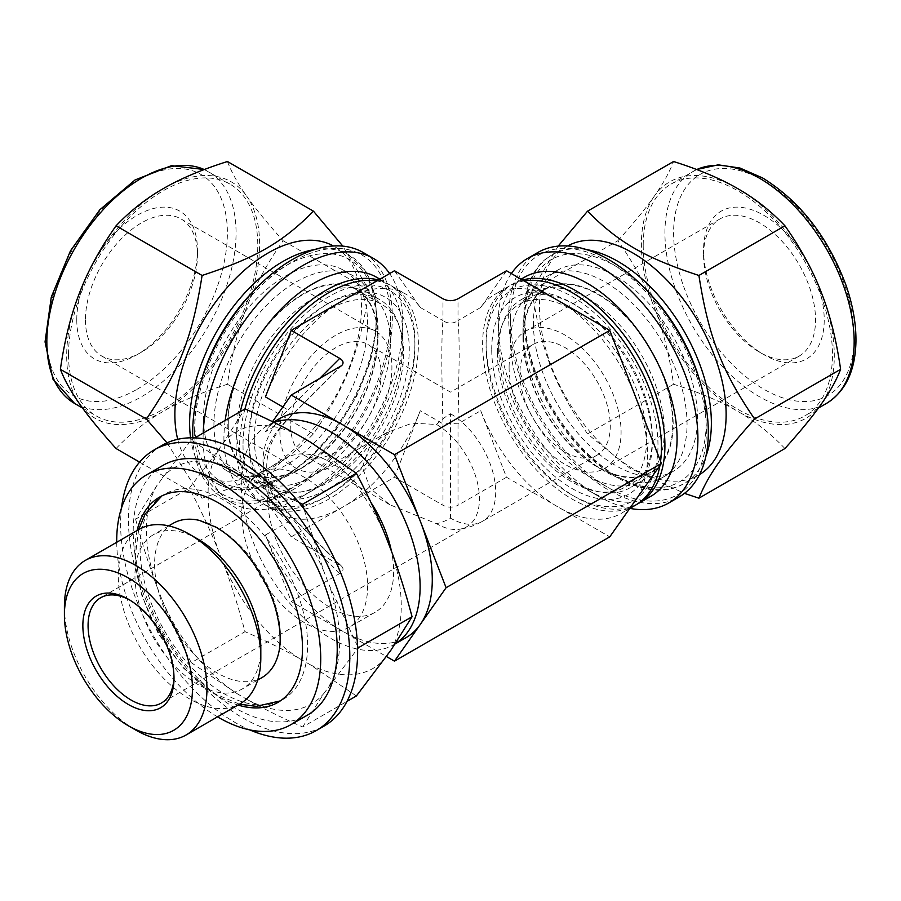 <?xml version="1.0" encoding="UTF-8"?>
<svg xmlns="http://www.w3.org/2000/svg" width="901" height="901" viewBox="0 0 901 901"><rect width="100%" height="100%" fill="white"/><g stroke="black" fill="none" stroke-linecap="round" stroke-linejoin="round"><path stroke-width="0.68" stroke-dasharray="4.5 3.38" d="M139.599 462.123L202.094 498.197C256.278 480.312 282.475 465.186 313.458 433.899C346.356 385.729 359.454 351.964 369.14 290.392L342.842 246.131M227.435 161.504C231.444 171.933 237.515 182.993 245.658 194.695L247.696 197.612C256.132 209.482 267.946 223.853 283.117 240.725C267.946 262.225 256.132 283.612 247.696 304.876L245.658 310.158C237.515 331.602 231.444 356.289 227.435 384.243C202.669 392.093 181.923 400.765 165.198 410.237L161.11 412.602C144.689 422.265 129.676 434.237 116.071 448.54M227.435 384.243L313.458 433.899M283.117 240.725L369.14 290.392M167 442.853L202.094 498.197M245.658 194.695A136.423 78.77 120 0 0 165.198 187.509M161.11 189.874A136.423 78.77 120 0 0 80.651 289.964M247.696 304.876A136.423 78.77 120 0 0 247.696 197.612M78.601 295.235A136.423 78.77 120 0 0 78.601 402.51M165.198 410.237A136.423 78.77 120 0 0 245.658 310.158M80.651 405.416A136.423 78.77 120 0 0 161.11 412.602M68.532 354.69A133.821 77.261 120 0 0 96.249 415.947A133.821 77.261 120 0 0 230.059 338.686A133.821 77.261 120 0 0 230.059 184.164A133.821 77.261 120 0 0 126.94 220.024A133.821 77.261 120 0 0 68.532 354.69M192.791 437.818A141.187 81.507 120 0 0 221.916 497.003A141.187 81.507 120 0 0 363.103 415.496A141.187 81.507 120 0 0 363.092 252.471M194.627 431.252A138.416 79.919 120 0 0 292.51 487.756A138.416 79.919 120 0 0 390.381 318.233A138.416 79.919 120 0 0 292.51 261.718A138.416 79.919 120 0 0 194.627 431.252M784.929 448.54C771.324 434.237 756.311 422.265 739.89 412.602L735.802 410.237C719.077 400.765 698.331 392.093 673.565 384.243C669.556 356.289 663.485 331.602 655.342 310.158L653.304 304.876C644.857 283.612 633.054 262.225 617.883 240.725L531.86 290.392C541.546 351.964 554.644 385.729 587.542 433.899L629.923 468.238L684.49 493.365M673.565 384.243L587.542 433.899M558.158 246.131L531.86 290.392M617.883 240.725C633.054 223.853 644.857 209.482 653.304 197.612L655.342 194.695C663.485 182.993 669.556 171.933 673.565 161.504M537.897 252.471A141.187 81.507 -120 0 0 508.66 317.107A141.187 81.507 -120 0 0 570.288 459.183A141.187 81.507 -120 0 0 679.084 497.003M510.619 318.233A138.416 79.919 -120 0 0 608.49 487.756A138.416 79.919 -120 0 0 706.373 431.252A138.416 79.919 -120 0 0 608.49 261.718A138.416 79.919 -120 0 0 510.619 318.233L510.619 342.538A108.649 62.732 -120 0 0 587.441 475.604A108.649 62.732 -120 0 0 641.76 480.988A108.649 62.732 -120 0 0 641.771 355.523A108.649 62.732 -120 0 0 533.122 292.802A108.649 62.732 -120 0 0 510.619 342.538M822.388 402.51A136.423 78.77 -120 0 0 822.388 295.235M820.349 289.964A136.423 78.77 -120 0 0 739.89 189.874M739.89 412.602A136.423 78.77 -120 0 0 820.349 405.416M735.802 187.509A136.423 78.77 -120 0 0 655.342 194.695M655.342 310.158A136.423 78.77 -120 0 0 735.802 410.237M653.304 197.612A136.423 78.77 -120 0 0 653.304 304.876M643.224 245.432A133.821 77.261 -120 0 0 701.631 380.098A133.821 77.261 -120 0 0 804.751 415.947A133.821 77.261 -120 0 0 804.751 261.425A133.821 77.261 -120 0 0 670.941 184.164A133.821 77.261 -120 0 0 643.224 245.432M227.829 424.101A106.194 61.313 120 0 0 302.927 467.461A106.194 61.313 120 0 0 378.015 337.402A106.194 61.313 120 0 0 302.927 294.041A106.194 61.313 120 0 0 227.829 424.101M228.268 423.853A105.575 60.953 120 0 0 250.129 472.192A105.575 60.953 120 0 0 355.715 411.228A105.575 60.953 120 0 0 355.715 289.322A105.575 60.953 120 0 0 274.354 317.603A105.575 60.953 120 0 0 228.268 423.853M254.307 438.888A105.575 60.953 120 0 0 276.179 487.227A105.575 60.953 120 0 0 381.754 426.263A105.575 60.953 120 0 0 381.754 304.358A105.575 60.953 120 0 0 300.393 332.638A105.575 60.953 120 0 0 254.307 438.888M76.776 319.855A85.325 49.262 120 0 0 137.11 354.69A85.325 49.262 120 0 0 197.443 250.185A85.325 49.262 120 0 0 137.11 215.35A85.325 49.262 120 0 0 76.776 319.855M85.46 319.855A79.187 45.714 120 0 0 101.858 356.109A79.187 45.714 120 0 0 141.446 352.178A79.187 45.714 120 0 0 197.443 255.197A79.187 45.714 120 0 0 181.045 218.954A79.187 45.714 120 0 0 120.024 240.162A79.187 45.714 120 0 0 85.46 319.855M177.711 439.316A131.974 76.191 120 0 0 202.207 474.996A131.974 76.191 120 0 0 334.181 398.794A131.974 76.191 120 0 0 334.181 246.412A131.974 76.191 120 0 0 333.404 245.973M203.513 418.087A116.015 66.978 120 0 0 227.548 471.2A116.015 66.978 120 0 0 343.563 404.211A116.015 66.978 120 0 0 343.563 270.255A116.015 66.978 120 0 0 254.161 301.339A116.015 66.978 120 0 0 203.513 418.087M213.942 424.101A116.015 66.978 120 0 0 237.977 477.215A116.015 66.978 120 0 0 295.978 471.471A116.015 66.978 120 0 0 378.015 329.383A116.015 66.978 120 0 0 353.98 276.269A116.015 66.978 120 0 0 264.59 307.354A116.015 66.978 120 0 0 213.942 424.101M236.726 431.252A108.649 62.732 120 0 0 259.229 480.988A108.649 62.732 120 0 0 313.559 475.604A108.649 62.732 120 0 0 390.381 342.538A108.649 62.732 120 0 0 367.878 292.802A108.649 62.732 120 0 0 284.153 321.905A108.649 62.732 120 0 0 236.726 431.252M248.665 438.145A108.649 62.732 120 0 0 271.167 487.88A108.649 62.732 120 0 0 379.817 425.148A108.649 62.732 120 0 0 379.817 299.695A108.649 62.732 120 0 0 325.498 305.067A108.649 62.732 120 0 0 248.665 438.145L248.665 442.154A113.56 65.559 -60 0 1 328.966 303.063A113.56 65.559 -60 0 1 409.268 349.43A113.56 65.559 -60 0 1 328.966 488.511A113.56 65.559 -60 0 1 248.665 442.154M203.198 433.077A141.187 81.507 120 0 0 203.097 438.393A141.187 81.507 120 0 0 232.334 503.017A141.187 81.507 120 0 0 302.927 496.023A141.187 81.507 120 0 0 402.758 323.121A141.187 81.507 120 0 0 389.626 273.555M225.194 420.373A126.455 73.004 120 0 0 223.921 438.393A126.455 73.004 120 0 0 250.118 496.282A126.455 73.004 120 0 0 313.345 490.009A126.455 73.004 120 0 0 402.758 335.149A126.455 73.004 120 0 0 376.562 277.26M240.297 411.656A126.455 73.004 120 0 0 236.085 445.409A126.455 73.004 120 0 0 262.27 503.299A126.455 73.004 120 0 0 325.498 497.025A126.455 73.004 120 0 0 414.91 342.166A126.455 73.004 120 0 0 388.714 284.277A126.455 73.004 120 0 0 378.443 280.02M243.022 445.409A121.545 70.177 120 0 0 328.966 495.021A121.545 70.177 120 0 0 414.91 346.175A121.545 70.177 120 0 0 328.966 296.553A121.545 70.177 120 0 0 243.022 445.409M498.681 349.43A108.649 62.732 -120 0 0 546.107 458.767A108.649 62.732 -120 0 0 629.833 487.88A108.649 62.732 -120 0 0 652.335 438.145A108.649 62.732 -120 0 0 575.502 305.067A108.649 62.732 -120 0 0 521.183 299.695A108.649 62.732 -120 0 0 498.681 349.43M511.374 273.555A141.187 81.507 -120 0 0 498.242 323.121A141.187 81.507 -120 0 0 598.073 496.023A141.187 81.507 -120 0 0 629.9 508.389M524.438 277.26A126.455 73.004 -120 0 0 498.242 335.149A126.455 73.004 -120 0 0 587.655 490.009A126.455 73.004 -120 0 0 650.882 496.282M498.242 335.149L498.242 323.121M522.557 280.02A126.455 73.004 -120 0 0 512.275 284.277A126.455 73.004 -120 0 0 486.089 342.166A126.455 73.004 -120 0 0 575.502 497.025A126.455 73.004 -120 0 0 636.973 504.256M486.089 346.175A121.545 70.177 -120 0 0 572.034 495.021A121.545 70.177 -120 0 0 657.978 445.409A121.545 70.177 -120 0 0 572.034 296.553A121.545 70.177 -120 0 0 486.089 346.175L486.089 342.166M491.732 349.43A113.56 65.559 60 0 1 572.034 303.063A113.56 65.559 60 0 1 652.335 442.154A113.56 65.559 60 0 1 572.034 488.511A113.56 65.559 60 0 1 491.732 349.43M522.985 337.402A106.194 61.313 -120 0 0 598.073 467.461A106.194 61.313 -120 0 0 673.171 424.112A106.194 61.313 -120 0 0 598.073 294.041A106.194 61.313 -120 0 0 522.985 337.402L522.985 329.383A116.015 66.978 -120 0 0 605.022 471.471A116.015 66.978 -120 0 0 663.023 477.215A116.015 66.978 -120 0 0 663.023 343.258A116.015 66.978 -120 0 0 547.008 276.269A116.015 66.978 -120 0 0 522.985 329.383M523.425 337.65A105.575 60.953 -120 0 0 569.511 443.9A105.575 60.953 -120 0 0 650.86 472.192A105.575 60.953 -120 0 0 650.871 350.275A105.575 60.953 -120 0 0 545.285 289.322A105.575 60.953 -120 0 0 523.425 337.65M497.375 352.685A105.575 60.953 -120 0 0 543.461 458.936A105.575 60.953 -120 0 0 624.821 487.227A105.575 60.953 -120 0 0 624.821 365.31A105.575 60.953 -120 0 0 519.246 304.358A105.575 60.953 -120 0 0 497.375 352.685M703.557 255.197A79.187 45.714 -120 0 0 759.543 352.178A79.187 45.714 -120 0 0 799.142 356.109A79.187 45.714 -120 0 0 799.142 264.669A79.187 45.714 -120 0 0 719.955 218.954A79.187 45.714 -120 0 0 703.557 255.197L703.557 250.185A85.325 49.262 -120 0 0 763.89 354.69A85.325 49.262 -120 0 0 824.224 319.855A85.325 49.262 -120 0 0 763.89 215.35A85.325 49.262 -120 0 0 703.557 250.185M567.596 245.973A131.974 76.191 -120 0 0 566.819 246.412A131.974 76.191 -120 0 0 539.485 306.824A131.974 76.191 -120 0 0 597.093 439.643A131.974 76.191 -120 0 0 698.793 474.996A131.974 76.191 -120 0 0 699.559 474.545M533.415 323.358A116.015 66.978 -120 0 0 584.051 440.116A116.015 66.978 -120 0 0 673.452 471.2A116.015 66.978 -120 0 0 673.452 337.233A116.015 66.978 -120 0 0 557.437 270.255A116.015 66.978 -120 0 0 533.415 323.358M279.918 432.12A79.187 45.714 120 0 0 296.316 468.374A79.187 45.714 120 0 0 375.503 422.659A79.187 45.714 120 0 0 375.503 331.219A79.187 45.714 120 0 0 314.483 352.437A79.187 45.714 120 0 0 279.918 432.12M509.099 367.473A79.187 45.714 -120 0 0 543.663 447.155A79.187 45.714 -120 0 0 604.684 468.374A79.187 45.714 -120 0 0 604.684 376.945A79.187 45.714 -120 0 0 525.497 331.219A79.187 45.714 -120 0 0 509.099 367.473M319.202 378.904L288.117 409.989A12.276 5.485 -135 0 1 289.277 417.996A12.276 5.485 -135 0 1 289.266 418.019A12.276 5.485 -135 0 1 288.117 418.672L339.733 367.045M282.858 406.959L288.117 409.989C271.55 425.554 263.182 442.537 262.991 460.94C263.182 479.366 271.55 496.8 288.117 513.243A12.276 5.485 135 0 1 289.277 513.908A12.276 5.485 135 0 1 288.117 521.916C271.55 506.362 263.182 489.378 262.991 470.964C263.182 452.55 271.55 435.115 288.117 418.672L265.423 431.77L272.519 421.679M244.948 408.964A126.455 73.004 120 0 0 239.553 447.414A126.455 73.004 120 0 0 265.739 505.303L279.625 513.322A126.455 73.004 120 0 1 265.423 500.134L291.237 536.861L341.67 566.312C343.991 568.88 343.337 571.29 339.733 573.543L291.237 601.541L342.853 631.353A126.455 73.004 -120 0 0 406.081 637.615M394.48 270.762L420.294 307.478A126.455 73.004 120 0 0 406.081 294.3A126.455 73.004 120 0 0 342.853 300.562A126.455 73.004 120 0 0 265.423 396.89M279.625 513.322A126.455 73.004 120 0 0 342.853 507.049A126.455 73.004 120 0 0 420.294 410.721L442.977 423.83C441.445 370.221 441.445 335.803 442.977 320.576A12.276 11.826 0 0 0 458.012 320.576C458.789 327.018 459.172 339.395 459.183 357.697L458.012 423.83L458.012 505.258C453 507.781 447.988 507.781 442.977 505.258L442.977 423.83A12.276 0.845 0 0 1 458.012 423.83L480.706 410.721A126.455 73.004 -120 0 0 558.147 507.049L609.763 536.861M265.739 505.303A126.455 73.004 120 0 0 392.194 432.289A126.455 73.004 120 0 0 392.194 286.281A126.455 73.004 120 0 0 376.832 280.943M291.237 536.861L394.48 477.248L442.977 505.258M394.48 477.248L420.294 410.721M436.478 424.439A63.926 36.907 -60 0 1 450.5 413.762L450.5 518.154A63.926 36.907 -60 0 1 436.478 523.672L389.818 504.729L370.288 488.5L362.326 467.247L369.23 447.617L386.653 432.649L412.117 423.166L436.478 424.439A60.772 35.083 60 0 1 476.178 477.98A60.772 35.083 60 0 1 466.853 526.68A60.772 35.083 60 0 1 459.026 529.304A60.772 35.083 60 0 1 436.478 523.672M519.888 373.701A63.926 36.907 -120 0 0 547.785 438.032A63.926 36.907 -120 0 0 597.048 455.163A63.926 36.907 -120 0 0 597.048 381.348A63.926 36.907 -120 0 0 533.122 344.441A63.926 36.907 -120 0 0 519.888 373.701M274.163 422.49A126.455 73.004 -120 0 0 267.473 425.61A126.455 73.004 -120 0 0 241.288 483.499A126.455 73.004 -120 0 0 296.485 610.754A126.455 73.004 -120 0 0 393.928 644.632A126.455 73.004 -120 0 0 395.201 643.866M339.733 573.543L288.117 521.916L265.423 535.025A126.455 73.004 -120 0 0 342.853 631.353L386.45 656.525M279.625 418.593A126.455 73.004 -120 0 0 265.423 431.77M265.423 535.025L291.237 601.541M480.706 410.721L506.52 477.248L558.147 507.049A126.455 73.004 -120 0 0 621.363 513.322A126.455 73.004 -120 0 0 635.577 500.134A126.455 73.004 -120 0 0 635.577 396.89A126.455 73.004 -120 0 0 558.147 300.562A126.455 73.004 -120 0 0 494.919 294.3A126.455 73.004 -120 0 0 480.706 307.478L458.012 320.576L458.012 298.76M506.52 270.762L480.706 307.478M506.52 477.248L458.012 505.258M299.008 502.612L248.361 477.462L237.684 471.291L191.305 439.936L156.83 485.628L135.612 519.156L189.334 488.139L218.47 450.05L245.016 408.93M191.305 439.936L194.875 437.875M135.612 519.156C142.189 543.742 149.262 566.132 156.83 586.314L162.169 600.077C170.165 620.023 179.873 640.881 191.305 662.674L245.016 631.657C238.45 607.071 231.377 584.681 223.808 564.499L218.47 550.736C210.474 530.79 200.754 509.932 189.334 488.139M191.305 662.674L237.684 694.018L248.361 700.19C264.139 709.053 282.25 717.984 302.668 726.972L347.009 701.372M356.379 695.955L310 664.6L299.323 658.44C283.533 649.576 265.435 640.645 245.016 631.657M357.506 646.141L329.214 585.166L323.876 571.403L303.896 508.783M302.668 726.972L323.876 693.443L357.584 648.709M329.214 685.841A136.603 78.871 -120 0 0 329.214 585.166M248.361 700.19A136.603 78.871 -120 0 0 323.876 693.443M323.876 571.403A136.603 78.871 -120 0 0 248.361 477.462M162.169 600.077A136.603 78.871 -120 0 0 237.684 694.018M237.684 471.291A136.603 78.871 -120 0 0 162.169 478.037M156.83 485.628A136.603 78.871 -120 0 0 156.83 586.314M310 664.6A136.603 78.871 -120 0 0 385.515 657.854M390.854 650.263A136.603 78.871 -120 0 0 390.854 549.576M223.808 564.499A136.603 78.871 -120 0 0 299.323 658.44M385.515 535.813A136.603 78.871 -120 0 0 310 441.873M299.323 435.701A136.603 78.871 -120 0 0 223.808 442.447M218.47 450.05A136.603 78.871 -120 0 0 218.47 550.736M241.727 513.818A89.008 51.391 -120 0 0 280.571 603.388A89.008 51.391 -120 0 0 349.16 627.242A89.008 51.391 -120 0 0 349.16 524.461A89.008 51.391 -120 0 0 260.152 473.07A89.008 51.391 -120 0 0 241.727 513.818M370.975 502.521A89.008 51.391 -120 0 0 286.203 458.035A89.008 51.391 -120 0 0 267.766 498.782A89.008 51.391 -120 0 0 306.622 588.353A89.008 51.391 -120 0 0 375.21 612.207A89.008 51.391 -120 0 0 391.439 551.164M162 445.398A162.056 93.558 -120 0 0 128.438 519.584A162.056 93.558 -120 0 0 199.177 682.665A162.056 93.558 -120 0 0 324.045 726.082M121.545 507.86A162.056 93.558 -120 0 0 120.621 524.089A162.056 93.558 -120 0 0 249.735 729.889M163.081 465.321A144.25 83.286 -120 0 0 133.213 531.365A144.25 83.286 -120 0 0 196.181 676.527A144.25 83.286 -120 0 0 307.342 715.18M116.725 542.278A144.25 83.286 -120 0 0 217.513 716.847M137.189 530.452A118.47 68.397 -120 0 0 134.947 551.412A118.47 68.397 -120 0 0 237.988 705.033M140.072 548.45A118.47 68.397 -120 0 0 191.778 667.675A118.47 68.397 -120 0 0 283.072 699.413A118.47 68.397 -120 0 0 301.238 604.481A118.47 68.397 -120 0 0 223.842 500.089A118.47 68.397 -120 0 0 164.601 494.221A118.47 68.397 -120 0 0 140.072 548.45M173.026 523.38A89.008 51.391 -120 0 0 154.6 564.127A89.008 51.391 -120 0 0 193.445 653.698A89.008 51.391 -120 0 0 262.033 677.541M277.913 655.827A89.008 51.391 -120 0 0 217.535 527.783A89.008 51.391 -120 0 0 199.267 520.361M197.882 539.125A89.008 51.391 -120 0 0 153.384 534.721A89.008 51.391 -120 0 0 134.947 575.469A89.008 51.391 -120 0 0 173.803 665.039A89.008 51.391 -120 0 0 242.392 688.882A89.008 51.391 -120 0 0 260.817 648.134M139.159 529.326A100.788 58.193 -120 0 0 118.279 575.469A100.788 58.193 -120 0 0 162.27 676.899A100.788 58.193 -120 0 0 239.948 703.906M64.41 606.564A100.788 58.193 -120 0 0 135.679 730.013M173.994 676.674A60.772 35.083 -120 0 0 174.006 675.198A60.772 35.083 -120 0 0 131.039 600.776A60.772 35.083 -120 0 0 129.755 600.055M524.168 280.943A126.455 73.004 -120 0 0 508.806 286.281A126.455 73.004 -120 0 0 482.621 344.171A126.455 73.004 -120 0 0 537.818 471.426A126.455 73.004 -120 0 0 635.261 505.303M659.926 465.502A126.455 73.004 -120 0 0 660.568 461.312M290.708 425.891A63.926 36.907 120 0 0 303.952 455.163A63.926 36.907 120 0 0 367.878 418.255A63.926 36.907 120 0 0 367.878 344.441A63.926 36.907 120 0 0 318.616 361.56A63.926 36.907 120 0 0 290.708 425.891M137.11 389.266A127.683 73.713 120 0 0 215.294 187.757A127.683 73.713 120 0 0 58.925 278.037A127.683 73.713 120 0 0 137.11 389.266M74.546 403.411A133.821 77.261 120 0 0 141.446 396.789A133.821 77.261 120 0 0 228.865 278.871A133.821 77.261 120 0 0 208.356 171.641A133.821 77.261 120 0 0 204.257 169.546M190.573 437.818A131.974 76.191 120 0 0 216.961 483.51A131.974 76.191 120 0 0 282.948 476.978A131.974 76.191 120 0 0 369.162 360.682A131.974 76.191 120 0 0 348.935 254.927A131.974 76.191 120 0 0 314.528 249.588M201.351 380.346A128.291 74.073 120 0 0 285.549 475.48A128.291 74.073 120 0 0 374.625 299.447A128.291 74.073 120 0 0 251.784 292.994M763.89 180.774A127.683 73.713 -120 0 0 685.706 292.003A127.683 73.713 -120 0 0 842.075 382.283A127.683 73.713 -120 0 0 763.89 180.774M696.743 169.546A133.821 77.261 -120 0 0 692.644 171.641A133.821 77.261 -120 0 0 664.927 232.897A133.821 77.261 -120 0 0 723.334 367.563A133.821 77.261 -120 0 0 826.454 403.411M586.472 249.588A131.974 76.191 -120 0 0 552.065 254.927A131.974 76.191 -120 0 0 524.731 315.339A131.974 76.191 -120 0 0 582.339 448.157A131.974 76.191 -120 0 0 684.039 483.51A131.974 76.191 -120 0 0 705.866 456.379M649.216 292.994A128.291 74.073 -120 0 0 615.439 265.975A128.291 74.073 -120 0 0 525.463 332.052A128.291 74.073 -120 0 0 638.257 485.279A128.291 74.073 -120 0 0 699.638 380.346M265.423 500.134L288.117 513.243L339.733 564.859M420.294 307.478L442.977 320.576L442.977 298.76M450.5 413.762A63.926 36.907 60 0 1 492.261 470.097A63.926 36.907 60 0 1 482.463 521.319A63.926 36.907 60 0 1 450.5 518.154M250.129 472.192L276.179 487.227M355.715 289.322L381.754 304.358M197.443 255.197L197.443 250.185M141.446 352.178L137.11 354.69M230.059 184.164L204.279 169.534M82.543 408.029L96.249 415.947M202.207 474.996L216.961 483.51C236.31 493.883 258.914 491.766 284.795 477.158L311.847 456.897L336.467 429.203L356.582 396.417L370.469 361.346L376.956 326.973L375.424 296.147L365.885 271.392L348.935 254.927L334.181 246.412M227.548 471.2L237.977 477.215M343.563 270.255L353.98 276.269M378.015 337.402L378.015 329.383M302.927 467.461L295.978 471.471M259.229 480.988L271.167 487.88M367.878 292.802L379.817 299.695M390.381 342.538L390.381 318.233M313.559 475.604L292.51 487.756M221.916 497.003L232.334 503.017M402.758 335.149L402.758 323.121M313.345 490.009L302.927 496.023M250.118 496.282L262.27 503.299M379.895 279.175L388.714 284.277M414.91 346.175L414.91 342.166M328.966 495.021L325.498 497.025M325.498 305.067L328.966 303.063M533.122 292.802L521.183 299.695M641.76 480.988L629.833 487.88M587.441 475.604L608.49 487.756M587.655 490.009L598.073 496.023M521.105 279.175L512.275 284.277M572.034 495.021L575.502 497.025M575.502 305.067L572.034 303.063M652.335 438.145L652.335 442.154M545.285 289.322L519.246 304.358M650.86 472.192L624.821 487.227M759.543 352.178L763.89 354.69M670.941 184.164L696.71 169.534M818.457 408.029L804.751 415.947M566.819 246.412L552.065 254.927C512.669 275.695 515.327 354.251 555.174 415.496C590.132 472.563 649.43 504.954 684.039 483.51L698.793 474.996M557.437 270.255L547.008 276.269M673.452 471.2L663.023 477.215M598.073 467.461L605.022 471.471M101.858 356.109L296.316 468.374M181.045 218.954L375.503 331.219M719.955 218.954L525.497 331.219M799.142 356.109L604.684 468.374M341.67 365.603L289.277 417.996C272.699 434.338 265.266 452.403 266.955 472.192C271.325 495.392 278.691 501.834 289.277 513.908L341.67 566.312M392.194 286.281L406.081 294.3M533.122 344.441L450.5 392.138L367.878 344.441M597.048 455.163L482.463 521.319A63.926 63.926 0 0 1 459.026 529.304M273.476 422.152L267.473 425.61M395.167 643.911L393.928 644.632M286.203 458.035L260.152 473.07M375.21 612.207L349.16 627.242M161.943 495.865L159.488 497.172M280.312 700.899L277.947 702.375M138.653 529.608L135.364 555.478L141.434 594.435L158.317 633.718L183.77 668.384L214.483 693.567L239.452 704.188M168.69 525.88L153.384 534.721M257.697 680.041L242.392 688.882M131.039 600.776L128.438 599.266M174.006 675.198L174.006 678.205M386.653 432.649L100.653 597.768M466.853 526.68L161.425 703.017M508.806 286.281L494.919 294.3M629.686 508.513L621.363 513.322M303.952 455.163L389.818 504.729"/><path stroke-width="1.35" d="M342.842 246.131L313.458 211.172L227.435 161.504C202.669 169.365 181.923 178.026 165.198 187.509L161.11 189.874C144.689 199.526 129.676 211.51 116.071 225.802C100.889 247.302 89.086 268.689 80.651 289.964L78.601 295.235C70.469 316.679 64.399 341.378 60.39 369.32C64.399 379.738 70.469 390.809 78.601 402.51L80.651 405.416C89.086 417.298 100.889 431.669 116.071 448.54L139.599 462.123M313.458 211.172C282.475 242.459 256.278 257.585 202.094 275.469C192.409 337.042 179.31 370.807 146.412 418.988L167 442.853M116.071 225.802L202.094 275.469M60.39 369.32L146.412 418.988M389.626 273.555A141.187 81.507 120 0 0 373.51 258.486L363.092 252.471A141.187 81.507 120 0 0 254.307 290.291A141.187 81.507 120 0 0 192.679 432.379A141.187 81.507 120 0 0 192.791 437.818M684.49 493.365L698.906 498.197C708.591 474.613 721.69 455.974 754.587 418.988C721.69 370.807 708.591 337.042 698.906 275.469C644.722 257.585 618.525 242.459 587.542 211.172L558.158 246.131M587.542 211.172L673.565 161.504C698.331 169.365 719.077 178.026 735.802 187.509L739.89 189.874C756.311 199.526 771.324 211.51 784.929 225.802C800.099 247.302 811.914 268.689 820.349 289.964L822.388 295.235C830.531 316.679 836.601 341.378 840.61 369.32C836.601 379.738 830.531 390.809 822.388 402.51L820.349 405.416C811.914 417.298 800.099 431.669 784.929 448.54L698.906 498.197M840.61 369.32L754.587 418.988M784.929 225.802L698.906 275.469M629.9 508.389A141.187 81.507 -120 0 0 668.666 503.017L679.084 497.003A141.187 81.507 -120 0 0 679.084 333.978A141.187 81.507 -120 0 0 537.897 252.471L527.479 258.486A141.187 81.507 -120 0 0 511.374 273.555M333.404 245.973A131.974 76.191 120 0 0 231.974 282.295A131.974 76.191 120 0 0 174.873 414.584A131.974 76.191 120 0 0 177.711 439.316M373.51 258.486A141.187 81.507 120 0 0 266.831 294.109A141.187 81.507 120 0 0 203.198 433.077M379.895 279.175L376.562 277.26A126.455 73.004 120 0 0 286.18 304.076A126.455 73.004 120 0 0 225.194 420.373M378.443 280.02A126.455 73.004 120 0 0 240.297 411.656M668.666 503.017A141.187 81.507 -120 0 0 668.666 339.992A141.187 81.507 -120 0 0 527.479 258.486M636.973 504.256A126.455 73.004 -120 0 0 638.73 503.299L650.882 496.282A126.455 73.004 -120 0 0 650.882 350.264A126.455 73.004 -120 0 0 524.438 277.26L521.105 279.175M638.73 503.299A126.455 73.004 -120 0 0 643.337 365.682A126.455 73.004 -120 0 0 522.557 280.02M699.559 474.545A131.974 76.191 -120 0 0 698.793 322.603A131.974 76.191 -120 0 0 567.596 245.973M386.45 656.525L394.48 661.154L609.763 536.861L661.39 463.418L609.763 330.363L394.48 454.656L291.237 395.055L341.67 365.603C343.991 363.035 343.337 360.625 339.733 358.373L319.202 378.904M376.832 280.943A126.455 73.004 120 0 0 244.948 408.964M609.763 330.363L506.52 270.762L458.012 298.76C453 301.294 447.988 301.294 442.977 298.76L394.48 270.762L291.237 330.363L339.733 358.373M291.237 330.363L265.423 396.89L282.858 406.959M291.237 395.055L272.519 421.679M395.201 643.866A126.455 73.004 -120 0 0 396.417 503.051A126.455 73.004 -120 0 0 274.163 422.49M395.167 643.911L406.081 637.615A126.455 73.004 -120 0 0 420.294 624.438A126.455 73.004 -120 0 0 420.294 521.183A126.455 73.004 -120 0 0 342.853 424.855A126.455 73.004 -120 0 0 279.625 418.593L273.476 422.152M394.48 661.154L446.096 587.711L394.48 454.656M661.39 463.418L446.096 587.711M194.875 437.875L245.016 408.93C265.435 417.918 283.533 426.837 299.323 435.701L310 441.873L356.379 473.228C367.811 495.009 377.519 515.868 385.515 535.813L390.854 549.576C398.422 569.759 405.495 592.148 412.061 616.735L358.35 647.751L357.506 646.141M347.009 701.372L356.379 695.955L390.854 650.263L412.061 616.735M303.896 508.783L302.668 504.233L356.379 473.228M302.668 504.233L299.008 502.612M357.584 648.709L358.35 647.751M391.439 551.164A89.008 51.391 -120 0 0 370.975 502.521M249.735 729.889A162.056 93.558 -120 0 0 316.24 730.598L324.045 726.082A162.056 93.558 -120 0 0 324.056 538.956A162.056 93.558 -120 0 0 162 445.398L154.184 449.903A162.056 93.558 -120 0 0 121.545 507.86M316.24 730.598A162.056 93.558 -120 0 0 316.24 543.472A162.056 93.558 -120 0 0 154.184 449.903M217.513 716.847A144.25 83.286 -120 0 0 290.843 724.697L307.342 715.18A144.25 83.286 -120 0 0 307.342 548.608A144.25 83.286 -120 0 0 163.081 465.321L146.593 474.85A144.25 83.286 -120 0 0 116.713 540.882A144.25 83.286 -120 0 0 116.725 542.278M290.843 724.697A144.25 83.286 -120 0 0 290.843 558.136A144.25 83.286 -120 0 0 146.593 474.85M237.988 705.033A118.47 68.397 -120 0 0 277.947 702.375A118.47 68.397 -120 0 0 277.959 565.569A118.47 68.397 -120 0 0 159.488 497.172A118.47 68.397 -120 0 0 137.189 530.452M257.697 680.041L262.033 677.541A89.008 51.391 -120 0 0 277.756 656.322A89.008 51.391 -120 0 0 277.913 655.827M277.756 656.322C281.54 644.35 280.864 628.752 275.751 609.527C266.719 576.111 240.578 540.848 215.801 527.141L199.267 520.361A89.008 51.391 -120 0 0 173.026 523.38L168.69 525.88M128.438 725.823L135.679 730.013A100.788 58.193 -120 0 0 186.079 735.002L239.948 703.906A100.788 58.193 -120 0 0 260.817 657.764L260.817 648.134A89.008 51.391 -120 0 0 197.882 539.125L189.548 534.316A100.788 58.193 -120 0 0 139.159 529.326L85.291 560.422A100.788 58.193 -120 0 0 64.41 606.564L64.41 614.933A90.539 52.269 -120 0 0 128.438 725.823A90.539 52.269 -120 0 0 192.454 688.86A90.539 52.269 -120 0 0 128.438 577.969A90.539 52.269 -120 0 0 64.41 614.933M260.817 657.764A100.788 58.193 -120 0 0 189.548 534.316M186.079 735.002A100.788 58.193 -120 0 0 186.079 618.615A100.788 58.193 -120 0 0 85.291 560.422M82.858 625.587A64.455 37.211 -120 0 0 128.438 704.526A64.455 37.211 -120 0 0 174.006 678.205A64.455 37.211 -120 0 0 128.438 599.266A64.455 37.211 -120 0 0 82.858 625.587M129.755 600.055A60.772 35.083 -120 0 0 100.653 597.768A60.772 35.083 -120 0 0 88.073 625.587A60.772 35.083 -120 0 0 114.596 686.742A60.772 35.083 -120 0 0 161.425 703.017A60.772 35.083 -120 0 0 173.994 676.674M629.686 508.513L635.261 505.303A126.455 73.004 -120 0 0 659.926 465.502M660.568 461.312A126.455 73.004 -120 0 0 620.507 337.019A126.455 73.004 -120 0 0 524.168 280.943M204.257 169.546A133.821 77.261 120 0 0 102.658 210.271A133.821 77.261 120 0 0 46.829 342.155A133.821 77.261 120 0 0 74.546 403.411L82.543 408.029M314.528 249.588A131.974 76.191 120 0 0 189.627 423.098A131.974 76.191 120 0 0 190.573 437.818M251.784 292.994A128.291 74.073 120 0 0 201.351 380.346M696.71 169.534L718.187 164.838L739.991 168.036L762.618 177.959C800.268 201.362 828.075 237.143 846.016 285.29C852.887 305.135 856.187 323.966 855.95 341.806C855.252 371.043 845.431 391.575 826.454 403.411A133.821 77.261 -120 0 0 846.974 296.192A133.821 77.261 -120 0 0 759.543 178.263A133.821 77.261 -120 0 0 696.743 169.546M705.866 456.379A131.974 76.191 -120 0 0 618.052 261.459A131.974 76.191 -120 0 0 586.472 249.588M699.638 380.346A128.291 74.073 -120 0 0 649.216 292.994M204.279 169.534L171.505 165.649L135.071 179.941L99.808 209.775L70.481 250.793L51.289 297.048L45.05 341.907L52.945 379.175L74.546 403.411M826.454 403.411L818.457 408.029M161.943 495.865L145.151 514.02L138.653 529.608M239.452 704.188L256.312 706.361L280.312 700.899"/></g></svg>
